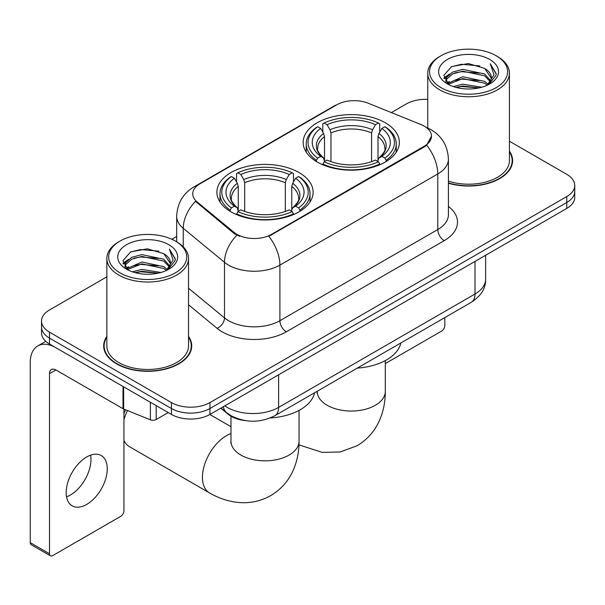 <?xml version="1.0" encoding="UTF-8"?>
<svg xmlns="http://www.w3.org/2000/svg" width="605" height="605" viewBox="0 0 605 605"><rect width="100%" height="100%" fill="white"/><g stroke="black" fill="none" stroke-linecap="round" stroke-linejoin="round"><path stroke-width="0.91" d="M299.029 172.554A48.105 27.769 0 0 0 246.606 166.534A48.105 27.769 0 0 0 216.908 192.193A48.105 27.769 0 0 0 230.997 211.833A48.105 27.769 0 0 0 283.42 217.853A48.105 27.769 0 0 0 313.118 192.193A48.105 27.769 0 0 0 299.029 172.554M385.279 122.754A48.105 27.769 0 0 0 332.856 116.735A48.105 27.769 0 0 0 303.166 142.394A48.105 27.769 0 0 0 317.254 162.034A48.105 27.769 0 0 0 369.678 168.054A48.105 27.769 0 0 0 399.368 142.394A48.105 27.769 0 0 0 385.279 122.754M424.302 126.165A24.502 14.149 0 0 0 421.027 124.577L368.18 103.213A24.502 14.149 0 0 0 336.796 104.801L199.9 183.837A24.502 14.149 0 0 0 192.723 193.842A24.502 14.149 0 0 0 197.154 201.957L234.158 232.471A24.502 14.149 0 0 0 271.554 234.362L424.302 146.176A24.502 14.149 0 0 0 431.478 136.17A24.502 14.149 0 0 0 424.302 126.165M245.312 420.611A27.225 15.722 180 0 1 228.085 414.183L220.795 408.171M106.851 336.41A44.021 25.418 0 0 0 103.674 345.886A44.021 25.418 0 0 0 116.568 363.862A44.021 25.418 0 0 0 164.537 369.368A44.021 25.418 0 0 0 191.717 345.886A44.021 25.418 0 0 0 188.541 336.41M104.128 348.177A44.021 25.418 0 0 0 103.977 348.851M431.478 136.17L426.676 145.177L424.302 146.902L268.801 236.328A31.77 18.339 60 0 1 279.903 265.111A36.308 20.963 180 0 1 228.561 265.111A36.308 20.963 180 0 1 224.493 262.313L183.262 228.319A36.308 20.963 180 0 1 176.69 216.295L176.69 241.841M106.851 276.84L49.504 309.949A27.225 15.722 0 0 0 41.526 321.066L41.526 332.924A27.225 15.722 0 0 0 49.504 344.033L171.442 414.433L171.442 408.511A27.225 15.722 0 0 0 209.95 408.511L566.772 202.493A27.225 15.722 0 0 0 574.75 191.377A27.225 15.722 0 0 1 566.772 202.493L209.95 408.511A27.225 15.722 0 0 1 171.442 408.511L49.504 338.104L171.442 408.511L171.442 402.582A27.225 15.722 0 0 0 209.95 402.582L566.772 196.565A27.225 15.722 0 0 0 574.75 185.448A27.225 15.722 0 0 0 566.772 174.338L509.425 141.222M41.526 326.995A27.225 15.722 0 0 0 49.504 338.104A27.225 15.722 0 0 1 41.526 326.995M239.663 236.328L234.158 233.545L195.506 201.359A31.77 21.243 129.5 0 0 183.262 228.319L183.262 246.848M448.411 183.217A44.021 25.418 0 0 0 512.601 160.627A44.021 25.418 0 0 0 509.425 151.144M427.743 99.379A27.225 15.722 0 0 0 406.333 103.931L391.352 112.583M176.69 236.517L171.896 239.285M41.526 321.066A27.225 15.722 0 0 0 49.504 332.175L171.442 402.582M191.414 348.851A44.021 25.418 0 0 0 191.263 348.177M512.299 163.592A44.021 25.418 0 0 0 512.148 162.911M171.442 414.433A27.225 15.722 0 0 0 209.95 414.433L566.772 208.423A27.225 15.722 0 0 0 574.75 197.306L574.75 185.448M385.302 363.59L441.627 331.071A4.537 2.617 120 0 0 444.834 325.513L444.834 317.572M440.984 87.627A39.03 22.529 0 0 0 496.183 87.634A39.03 22.529 0 0 0 496.183 55.766L497.461 56.507A40.845 23.58 0 0 1 509.425 73.182A40.845 23.58 0 0 1 484.212 94.962A40.845 23.58 0 0 1 439.706 89.85A40.845 23.58 0 0 1 427.743 73.182A40.845 23.58 0 0 1 439.706 56.507L440.984 55.766A39.03 22.529 0 0 0 440.984 87.627M448.411 181.129A40.845 23.58 0 0 0 509.425 160.627L509.425 73.182M448.411 182.922A43.568 25.153 0 0 0 512.148 160.627A43.568 25.153 0 0 0 509.425 151.87M453.296 86.568L462.712 84.156L481.807 87.211M455.988 87.385L462.712 86.008L479.016 87.906M447.42 83.535L462.712 76.744L484.628 81.365L488.152 84.292M448.358 84.314L462.712 78.597L484.628 83.218L487.176 85.169M446.165 82.28L445.893 80.45L446.664 77.357L452.54 72.108L462.712 69.333L484.628 73.961L490.625 80.767M445.961 81.38L446.664 79.21L452.54 73.961L462.712 71.186L484.628 75.814L490.201 81.645M486.942 85.358A22.688 13.098 0 0 0 491.275 77.667A22.688 13.098 0 0 0 484.628 68.403L491.26 78.113M489.763 59.471A29.948 17.295 0 0 0 447.473 59.434A29.948 17.295 0 0 0 447.277 83.853A29.948 17.295 0 0 0 447.405 83.929A29.948 17.295 0 0 0 489.891 83.853A29.948 17.295 0 0 0 489.763 59.471M484.628 68.403L468.323 63.533L451.572 66.618L443.805 75.391L448.955 84.753M488.802 84.458L496.039 75.277L496.183 73.629L490.3 63.79L494.005 74.816L487.184 85.252M497.461 56.507L496.183 55.766A39.03 22.529 0 0 0 440.984 55.766M490.3 63.79L496.176 73.999M451.186 66.807L461.441 64.274L479.818 65.922M444.1 78.733L447.45 76.109M454.816 72.971L461.441 71.685L479.168 73.144M454.816 80.382L461.441 79.096L479.168 80.556M456.178 87.438L461.441 86.507L478.986 87.914M443.904 78.007L449.402 74.097M446.83 82.983L449.402 81.509M316.385 161.52L316.385 160.31L317.678 158.079A43.205 24.941 0 0 1 317.678 126.71L320.65 128.419A39.03 22.529 0 0 0 320.65 156.37L323.584 158.034L324.53 161.535M324.53 160.106L324.53 136.647L323.584 133.478L320.65 128.419M322.805 132.14L322.805 123.738L324.099 123.004A43.205 24.941 0 0 1 378.435 123.004L375.471 124.721A39.03 22.529 0 0 0 327.063 124.721L329.997 129.772L330.95 132.941L330.95 161.633M371.583 161.633L371.583 132.941L372.536 129.772L375.471 124.721M357.268 368.127A49.92 28.821 0 0 0 400.82 342.982M322.805 164.016A45.02 25.992 0 0 0 379.728 164.016L378.435 161.785A43.205 24.941 0 0 1 324.099 161.785L322.805 164.787M379.728 164.787L379.728 164.016M317.678 126.71L316.385 127.443A45.02 25.992 0 0 0 306.251 143.877A45.02 25.992 0 0 0 316.385 160.31M378.435 123.004L379.728 123.738L379.728 132.14M324.099 161.785L327.063 160.068A39.03 22.529 0 0 0 375.471 160.068L378.435 161.785M320.65 156.37L317.678 158.079M327.063 124.721L324.099 123.004M323.584 133.478A34.908 20.154 0 0 0 323.584 158.034L323.743 158.139C318.79 153.345 316.763 150.093 317.685 148.376A33.585 19.39 0 0 1 324.53 136.647M386.149 160.31A45.02 25.992 0 0 0 396.283 143.877A45.02 25.992 0 0 0 386.149 127.443L384.856 126.71A43.205 24.941 0 0 1 384.856 158.079L386.149 160.31L386.149 161.52M384.856 158.079L381.884 156.37A39.03 22.529 0 0 0 381.884 128.419L384.856 126.71M381.884 128.419L378.949 133.478L378.004 136.647L378.004 160.106L378.949 158.034L381.884 156.37M378.004 136.647A33.585 19.39 0 0 1 384.848 148.376C385.763 150.1 383.744 153.36 378.791 158.139L378.949 158.034A34.908 20.154 0 0 0 378.949 133.478M378.004 161.535L378.004 160.106M123.949 413.782A24.956 14.407 -60 0 1 125.537 409.782M127.504 410.576A34.039 19.647 120 0 0 123.949 419.651M123.949 440.357A34.039 19.647 120 0 0 129.266 446.581L209.489 492.901A34.039 19.647 -60 0 1 204.271 465.623A34.039 19.647 -60 0 1 226.504 435.63A34.039 19.647 -60 0 1 230.974 433.535M230.134 211.319L230.134 210.109L231.42 207.878A43.205 24.941 0 0 1 231.42 176.509L234.392 178.218A39.03 22.529 0 0 0 234.392 206.161L237.326 207.833L238.272 211.334M238.272 209.905L238.272 186.446L237.326 183.277L234.392 178.218M236.547 181.939L236.547 173.537L237.841 172.803A43.205 24.941 0 0 1 292.185 172.803L289.213 174.512A39.03 22.529 0 0 0 240.813 174.512L243.747 179.572L244.692 182.74L244.692 211.432M285.333 211.432L285.333 182.74L286.278 179.572L289.213 174.512M270.185 417.979A49.92 28.821 0 0 0 314.57 392.781M236.547 213.815A45.02 25.992 0 0 0 293.47 213.815L292.185 211.584A43.205 24.941 0 0 1 237.841 211.584L236.547 214.586M293.47 214.586L293.47 213.815M231.42 176.509L230.134 177.242A45.02 25.992 0 0 0 219.993 193.676A45.02 25.992 0 0 0 230.134 210.109M292.185 172.803L293.47 173.537L293.47 181.939M237.841 211.584L240.813 209.867A39.03 22.529 0 0 0 289.213 209.867L292.185 211.584M234.392 206.161L231.42 207.878M240.813 174.512L237.841 172.803M237.326 183.277A34.908 20.154 0 0 0 237.326 207.833L237.493 207.938C232.532 203.144 230.513 199.892 231.428 198.175A33.585 19.39 0 0 1 238.272 186.446M299.891 210.109A45.02 25.992 0 0 0 310.032 193.676A45.02 25.992 0 0 0 299.891 177.242L298.598 176.509A43.205 24.941 0 0 1 298.598 207.878L299.891 210.109L299.891 211.319M298.598 207.878L295.633 206.161A39.03 22.529 0 0 0 295.633 178.218L298.598 176.509M295.633 178.218L292.699 183.277L291.746 186.446L291.746 209.905L292.699 207.833L295.633 206.161M291.746 186.446A33.585 19.39 0 0 1 298.59 198.175C299.505 199.9 297.486 203.151 292.533 207.938L292.699 207.833A34.908 20.154 0 0 0 292.699 183.277M291.746 211.334L291.746 209.905M90.606 455.164A29.04 16.766 -60 0 1 70.437 494.996A29.04 16.766 -60 0 1 66.558 496.811M86.727 504.404A29.04 16.766 120 0 0 105.701 478.812A29.04 16.766 120 0 0 101.247 455.535A29.04 16.766 120 0 0 86.727 456.972A29.04 16.766 120 0 0 67.752 482.571A29.04 16.766 120 0 0 72.207 505.84A29.04 16.766 120 0 0 86.727 504.404M156.196 405.637L156.196 419.53L168.235 412.58M123.027 386.482L55.925 347.739A36.308 20.963 -120 0 0 37.767 345.947A36.308 20.963 -120 0 0 30.25 362.561L30.25 542.64L49.504 553.756L49.504 373.678A9.075 5.241 60 0 1 51.38 369.526A9.075 5.241 60 0 1 55.925 369.973L123.027 408.715L123.027 386.482A4.537 2.617 0 0 0 123.632 386.776M49.504 553.756A4.537 2.617 120 0 0 50.442 555.836L31.188 544.719A4.537 2.617 -60 0 1 30.25 542.64M50.442 555.836A4.537 2.617 120 0 0 52.711 555.609L120.743 516.337A4.537 2.617 120 0 0 123.949 510.779L123.949 409.139M156.196 419.53A4.537 2.617 180 0 1 150.388 419.825L123.632 409.01A4.537 2.617 180 0 1 123.027 408.715M120.1 272.893A39.03 22.529 0 0 0 175.291 272.893A39.03 22.529 0 0 0 175.291 241.032L176.577 241.773A40.845 23.58 0 0 1 188.541 258.441A40.845 23.58 0 0 1 163.327 280.228A40.845 23.58 0 0 1 118.814 275.116A40.845 23.58 0 0 1 106.851 258.441A40.845 23.58 0 0 1 118.814 241.773L120.1 241.032A39.03 22.529 0 0 0 120.1 272.893M106.851 258.441L106.851 345.886A40.845 23.58 0 0 0 118.814 362.561A40.845 23.58 0 0 0 163.327 367.674A40.845 23.58 0 0 0 188.541 345.886L188.541 258.441M106.851 337.136A43.568 25.153 0 0 0 104.128 345.886A43.568 25.153 0 0 0 116.894 363.673A43.568 25.153 0 0 0 164.363 369.126A43.568 25.153 0 0 0 191.263 345.886A43.568 25.153 0 0 0 188.541 337.136M132.404 271.827L141.82 269.414L160.915 272.477M135.104 272.651L141.82 271.267L158.124 273.173M126.558 268.779L141.82 262.003L163.743 266.631L167.267 269.558M127.474 269.573L141.82 263.856L163.743 268.484L166.292 270.435M125.273 267.539L125.008 265.716L125.779 262.623L131.648 257.367L141.82 254.599L163.743 259.22L169.74 266.026M125.076 266.639L125.779 264.476L131.648 259.22L141.82 256.444L163.743 261.073L169.309 266.911M166.057 270.624A22.688 13.098 0 0 0 170.383 262.925A22.688 13.098 0 0 0 163.743 253.661L170.376 263.372M168.871 244.73A29.948 17.295 0 0 0 126.581 244.692A29.948 17.295 0 0 0 126.385 269.112A29.948 17.295 0 0 0 126.513 269.187A29.948 17.295 0 0 0 169.007 269.112A29.948 17.295 0 0 0 168.871 244.73M163.743 253.661L147.439 248.799L130.688 251.877L122.913 260.657L128.071 270.012M167.918 269.717L175.147 260.536L175.299 258.887L169.408 249.048L173.121 260.074L166.292 270.518M176.577 241.773L175.291 241.032A39.03 22.529 0 0 0 120.1 241.032M169.408 249.048L175.291 259.265M130.294 252.073L140.549 249.54L158.933 251.188M123.208 263.992L126.558 261.368M133.932 258.237L140.549 256.951L158.276 258.403M133.932 265.648L140.549 264.362L158.276 265.814M135.286 272.696L140.549 271.774L158.102 273.173M123.019 263.266L128.517 259.363M125.938 268.249L128.517 266.775M197.154 201.957L197.154 203.03M234.158 232.471L234.158 233.545M271.554 234.362L271.554 235.088M424.302 146.176L424.302 146.902M228.085 413.797L228.085 414.183M448.411 206.411A45.383 26.197 180 0 1 444.199 240.661L286.316 331.812A9.075 5.241 60 0 1 279.903 320.695L437.778 229.545A36.308 20.963 0 0 0 448.411 214.722L448.411 159.145A36.308 20.963 180 0 1 437.778 173.96A31.77 18.339 -120 0 0 426.676 145.177M286.316 331.812A45.383 26.197 180 0 1 222.141 331.812A45.383 26.197 180 0 1 217.059 328.311L188.541 304.791M236.865 235.224A31.77 21.243 129.5 0 0 224.493 262.313L224.493 317.897A36.308 20.963 0 0 0 228.561 320.695A36.308 20.963 0 0 0 279.903 320.695L279.903 265.111L437.778 173.96L437.778 229.545A9.075 5.241 60 0 0 444.199 240.661M448.411 159.145C447.798 146.085 442.058 136.299 431.199 129.78L426.616 127.549A31.77 14.875 112 0 0 426.185 127.39M197.2 185.697A31.77 18.339 -120 0 0 193.902 186.93C183.043 193.456 177.31 203.242 176.69 216.295M193.902 186.93L334.126 105.973A31.77 18.339 60 0 1 336.539 104.952M209.95 402.582L209.95 414.433M566.772 196.565L566.772 208.423M49.504 332.175L49.504 344.033M188.541 288.252L224.493 317.897A9.075 6.073 -50.5 0 1 217.059 328.311M224.833 405.842A36.308 20.963 0 0 0 227.276 407.399A36.308 20.963 0 0 0 278.618 407.399L475.001 294.015A36.308 20.963 0 0 0 485.633 279.192C485.898 288.199 481.104 295.913 471.242 302.326L274.859 415.703A18.15 10.482 60 0 0 278.618 407.399L278.618 374.79M475.001 261.405L475.001 294.015A18.15 10.482 60 0 1 471.242 302.326M223.366 406.689A18.15 12.138 129.5 0 0 226.527 412.595L221.014 408.042M385.302 360.603L385.302 391.39A34.039 19.647 180 0 1 375.334 405.289A34.039 19.647 180 0 1 327.199 405.289A34.039 19.647 180 0 1 317.232 391.39L317.08 393.341M371.583 132.941A33.585 19.39 0 0 0 330.95 132.941M372.536 129.772A34.908 20.154 0 0 0 329.997 129.772M299.044 410.402L299.044 441.189A34.039 19.647 180 0 1 289.077 455.089A34.039 19.647 180 0 1 240.949 455.089A34.039 19.647 180 0 1 230.974 441.189L230.823 443.14M285.333 182.74A33.585 19.39 0 0 0 244.692 182.74M286.278 179.572A34.908 20.154 0 0 0 243.747 179.572M49.504 373.678L55.925 369.973M123.632 386.837L123.632 409.01M150.388 419.825L150.388 402.28M334.126 105.973L339.957 103.266M426.616 127.549L426.139 127.353M274.859 415.703C260.248 423.046 245.645 423.046 231.034 415.703L226.527 412.595M485.633 279.192L485.633 255.272M512.148 164.265L512.148 160.627M445.893 81.962L445.893 80.45M427.743 128.026L427.743 73.182M385.302 391.39C385.355 401.092 383.63 410.266 380.129 418.925C375.38 430.465 367.666 439.419 357.003 445.794L340.154 451.988L322.178 452.389L298.968 444.864M306.251 152.18L306.251 143.877M396.283 152.18L396.283 143.877M299.044 441.189C299.097 450.884 297.373 460.065 293.879 468.724C289.122 480.264 281.416 489.218 270.753 495.593C259.9 501.643 248.284 503.836 235.92 502.188C226.671 500.887 217.86 497.794 209.489 492.901M219.993 201.979L219.993 193.676M310.032 201.979L310.032 193.676M230.974 426.707L209.837 414.501M230.974 416.187L230.974 441.189M37.767 345.947L45.753 341.333M191.263 349.531L191.263 345.886M125.008 267.221L125.008 265.716M104.128 349.531L104.128 345.886"/></g></svg>
